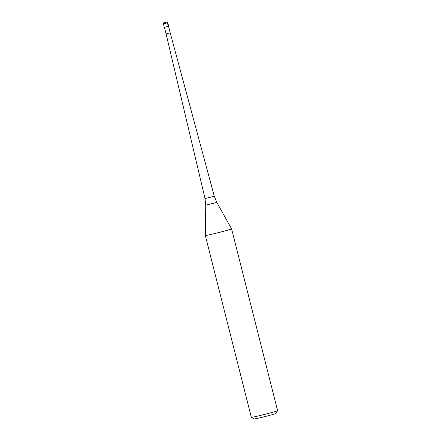<?xml version="1.0" encoding="UTF-8"?>
<svg xmlns="http://www.w3.org/2000/svg" width="441" height="441" viewBox="0 0 441 441"><rect width="100%" height="100%" fill="white"/><g stroke="black" fill="none" stroke-linecap="round" stroke-linejoin="round"><path stroke-width="0.66" d="M164.46 27.441L166.086 33.869L170.204 32.832L168.572 26.399L164.295 27.342L168.671 26.234L164.295 27.342L163.407 23.842C163.473 22.033 164.802 22.866 166.114 22.188C166.643 21.752 167.205 21.934 167.784 22.734L163.407 23.842M167.674 26.421L168.671 26.24L167.784 22.734M170.204 32.832L214.293 196.245L205.021 198.588L205.743 205.197L205.319 235.483A13.544 0.447 165.8 0 1 205.319 235.483A13.544 0.447 165.8 0 0 211.294 234.358A13.544 0.447 165.8 0 0 224.767 230.974A13.544 0.447 165.8 0 0 231.586 228.84A13.544 0.447 165.8 0 0 231.58 228.835L216.801 202.397L205.743 205.197M205.319 235.488L251.326 417.307A13.544 0.447 -14.2 0 0 251.337 417.318A13.544 0.447 -14.2 0 0 257.301 416.177A13.544 0.447 -14.2 0 0 270.581 412.848A13.544 0.447 -14.2 0 0 277.587 410.676A13.544 0.447 -14.2 0 0 277.593 410.659L231.586 228.84M251.337 417.318L254.077 418.95A11.29 0.375 -14.2 0 0 259.049 418.002A11.29 0.375 -14.2 0 0 270.113 415.224A11.29 0.375 -14.2 0 0 275.95 413.415L277.587 410.676M165.375 22.414L166.477 22.16A0.904 0.755 72.9 0 1 167.431 22.866L168.319 26.366M166.092 22.193L164.658 22.634L166.092 22.193M166.086 33.869L205.021 198.588M216.801 202.397L214.293 196.245"/></g></svg>
